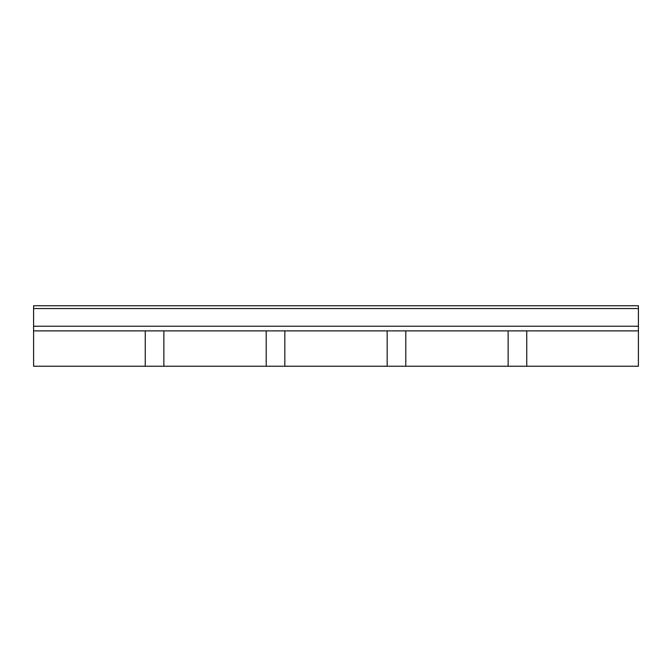 <?xml version="1.0" encoding="UTF-8"?>
<svg xmlns="http://www.w3.org/2000/svg" width="672" height="672" viewBox="0 0 672 672"><rect width="100%" height="100%" fill="white"/><g stroke="black" fill="none" stroke-linecap="round" stroke-linejoin="round"><path stroke-width="1.01" d="M638.4 330.884L638.4 366.24L526.747 366.24L526.747 330.884L526.747 366.24L508.133 366.24L508.133 330.884L508.133 366.24L405.787 366.24L405.787 330.884L405.787 366.24L387.173 366.24L387.173 330.884L387.173 366.24L284.827 366.24L284.827 330.884L284.827 366.24L266.213 366.24L266.213 330.884L266.213 366.24L163.867 366.24L163.867 330.884L163.867 366.24L145.253 366.24L145.253 330.884L145.253 366.24L33.6 366.24L33.6 330.884L638.4 330.884L638.4 305.76L33.6 305.76L33.6 308.549L638.4 308.549M638.4 326.231L33.6 326.231L33.6 308.549M33.6 326.231L33.6 330.884"/></g></svg>
